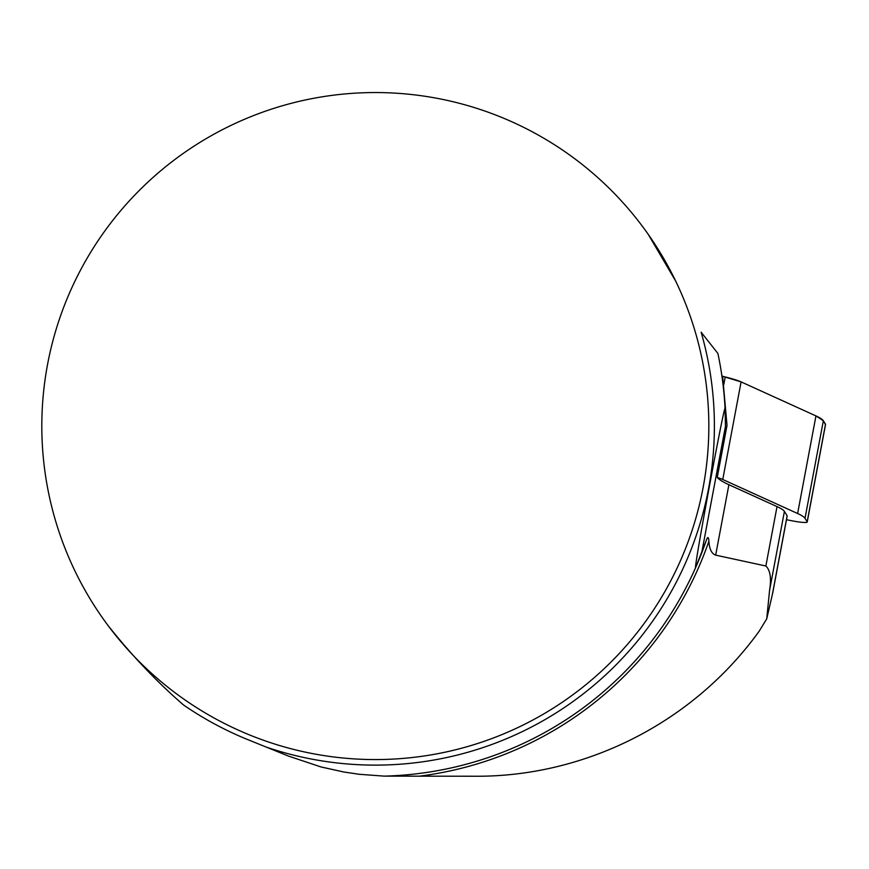 <?xml version="1.0" encoding="UTF-8"?>
<svg xmlns="http://www.w3.org/2000/svg" width="869" height="869" viewBox="0 0 869 869"><rect width="100%" height="100%" fill="white"/><g stroke="black" fill="none" stroke-linecap="round" stroke-linejoin="round"><path stroke-width="1.3" d="M786.478 519.705L792.962 520.976A13.339 1.619 -169.4 0 0 807.214 522.008A13.339 1.619 -169.4 0 0 807.16 521.813L805.009 518.337A83.381 10.135 -169.4 0 0 797.623 513.514L722.758 479.492A33.348 4.052 -169.4 0 0 717.24 477.439L727.016 425.375L722.639 376.331L725.224 376.961A33.348 4.052 10.6 0 1 741.094 381.893L815.958 415.914A83.381 10.135 10.6 0 1 823.345 420.737L825.507 424.213A13.339 1.619 10.6 0 1 825.55 424.409L807.214 522.008M772.172 595.471L787.14 515.817A11.677 1.423 -169.4 0 1 787.184 515.99L772.715 592.962L766.73 618.847L769.576 590.355C771.509 578.254 770.271 570.14 765.861 566.001L715.665 555.139C711.635 553.738 709.386 549.089 708.898 541.181C708.572 536.662 707.714 536.401 706.312 540.399L695.526 567.826A350.174 350.174 0 0 1 384.163 776.126L359.277 774.29L343.874 772.009L321.009 766.958L288.421 756.063L266.294 747.112A339.062 339.062 0 0 0 701.142 332.208L717.892 353.444A350.174 350.174 0 0 1 725.05 408.245L725.496 428.363C725.615 429.568 726.126 428.569 727.016 425.375M695.526 567.826C694.798 566.816 703.217 519.684 709.115 487.824C715.024 455.867 723.996 408.973 725.05 408.245A350.174 350.174 0 0 0 721.824 375.441L722.639 376.331L741.094 381.893L815.958 415.914L823.345 420.737L825.441 424.572M787.14 515.817L784.403 511.417A83.381 10.135 -169.4 0 0 777.027 506.594L728.895 484.717L715.665 555.139M717.24 477.439A136.737 16.63 -169.4 0 0 728.895 484.717M766.73 618.847L759.158 631.231C690.344 726.451 580.72 776.919 475.376 776.234L384.163 776.126A350.174 350.174 0 0 0 706.084 541.039M701.631 553.151L725.506 426.082A350.174 350.174 0 0 1 725.496 428.363M266.294 747.112L248.306 739.834A338.508 338.508 0 0 1 183.533 704.987C156.8 681.85 131.567 655.259 107.81 625.213M648.307 234.478L676.18 281.914M708.832 426.06A333.5 333.5 0 0 0 208.571 137.237A333.5 333.5 0 0 0 208.571 714.883A333.5 333.5 0 0 0 708.832 426.06M723.779 384.685L725.224 376.961M741.094 381.893L722.758 479.492M797.623 513.514L815.958 415.914M807.16 521.813L825.507 424.213M823.345 420.737L805.009 518.337M769.576 590.355L784.403 511.417M765.861 566.001L777.027 506.594M708.898 541.181A352.879 352.879 0 0 1 418.891 776.234M717.892 353.444A350.174 350.174 0 0 1 725.05 408.245"/></g></svg>
